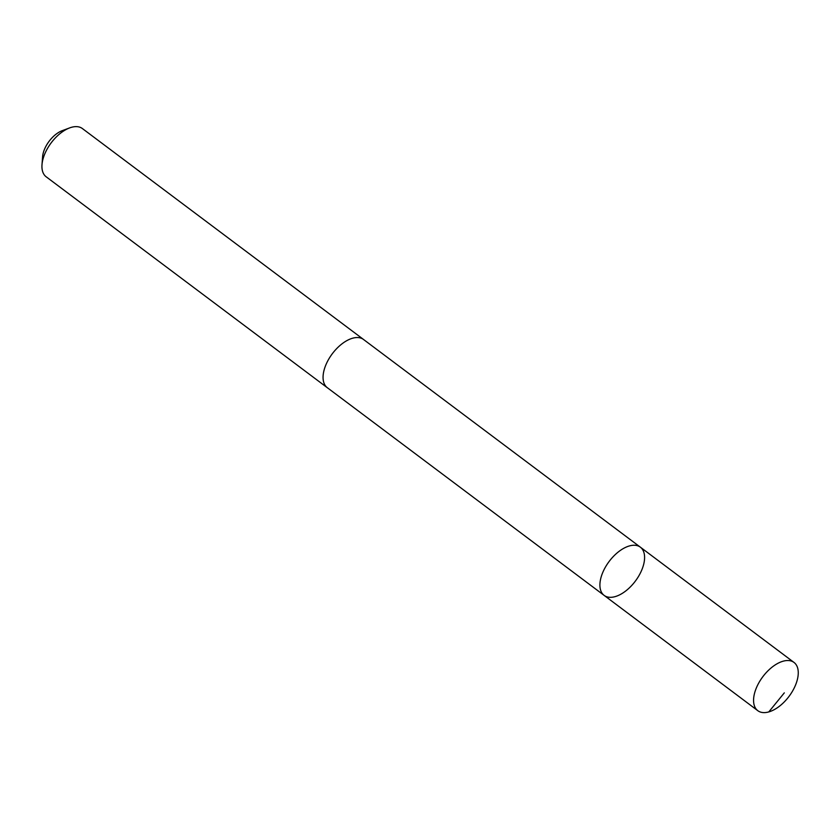 <?xml version="1.0" encoding="UTF-8"?>
<svg xmlns="http://www.w3.org/2000/svg" width="840" height="840" viewBox="0 0 840 840"><rect width="100%" height="100%" fill="white"/><g stroke="black" fill="none" stroke-linecap="round" stroke-linejoin="round"><path stroke-width="1.26" d="M604.149 595.403L327.317 387.702A30.146 16.38 -53.1 0 1 323.327 373.821A30.146 16.38 -53.1 0 1 340.169 345.324A30.146 16.38 -53.1 0 1 363.5 339.465L640.353 547.166A30.156 16.38 126.9 0 0 609.147 561.456A30.156 16.38 126.9 0 0 604.149 595.403A30.156 16.38 126.9 0 0 627.49 589.544A30.156 16.38 126.9 0 0 644.332 561.047A30.156 16.38 126.9 0 0 640.353 547.166A30.156 16.38 126.9 0 0 609.147 561.456A30.156 16.38 126.9 0 0 604.149 595.403L757.817 710.693A30.167 16.38 -53.1 0 1 753.827 696.812A30.167 16.38 -53.1 0 1 770.679 668.304A30.167 16.38 -53.1 0 1 794.021 662.445A30.167 16.38 -53.1 0 1 798 676.326A30.167 16.38 -53.1 0 1 781.158 704.833A30.167 16.38 -53.1 0 1 757.817 710.693M327.695 387.986A30.167 16.38 -53.1 0 1 327.306 387.713A30.167 16.38 -53.1 0 1 323.316 373.821A30.167 16.38 -53.1 0 1 340.169 345.324A30.167 16.38 -53.1 0 1 363.51 339.455A30.167 16.38 -53.1 0 1 363.878 339.749M327.306 387.713L46.179 176.799A30.167 16.38 -53.1 0 1 42 164.714A30.167 16.38 -53.1 0 1 42.2 162.918A30.167 16.38 -53.1 0 1 69.605 127.922A30.167 16.38 -53.1 0 1 82.383 128.552L363.51 339.455M42 164.714L42.588 156.849A21.451 11.655 -53.1 0 1 42.724 155.568A21.451 11.655 -53.1 0 1 62.223 130.673L69.605 127.922M768.789 711.921L784.308 692.864M640.353 547.166L794.021 662.445"/></g></svg>
